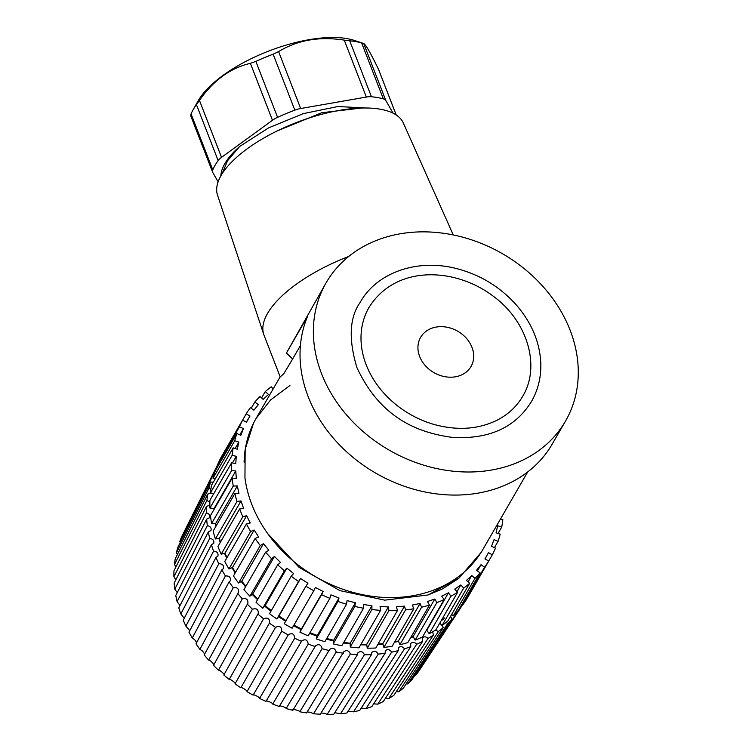 <?xml version="1.0" encoding="UTF-8"?>
<svg xmlns="http://www.w3.org/2000/svg" width="752" height="752" viewBox="0 0 752 752"><rect width="100%" height="100%" fill="white"/><g stroke="black" fill="none" stroke-linecap="round" stroke-linejoin="round"><path stroke-width="1.13" d="M348.731 256.441A106.953 42.817 158.8 0 0 263.745 334.414L217.507 195.088A99.678 39.903 -21.2 0 1 339.255 110.412A99.678 39.903 -21.2 0 1 403.335 123.008L453.259 234.934M253.527 423.16L245.161 449.32L244.945 477.821A130.961 107.404 30 0 0 349.285 591.335A130.961 107.404 30 0 0 482.916 549.402L527.688 471.965M280.167 376.799L256.169 418.291A130.961 107.404 30 0 0 244.099 462.207L245.603 447.224M458.118 578.777L442.59 588.844L428.02 594.992L458.993 578.081L481.167 552.41M255.971 418.638L270.57 399.961L289.934 385.475M300.433 345.497L292.622 359.005L286.437 352.998L326.152 282.733A138.236 113.364 30 0 0 348.063 416.655A138.236 113.364 30 0 0 491.629 470.028A138.236 113.364 30 0 0 565.495 421.12A138.236 113.364 30 0 0 502.571 253.781A138.236 113.364 30 0 0 326.152 282.733M280.205 376.902L283.73 373.819L292.622 359.005M428.02 594.992L384.789 600.143L339.913 590.63L299.08 567.384L267.74 533.638M263.745 334.414A106.953 42.817 158.8 0 0 264.037 335.213L280.233 376.987M356.871 367.484C348.392 339.124 349.492 317.429 360.161 302.389C375.981 273.634 415.254 258.528 454.979 268.182C479.945 274.339 500.794 287.067 517.536 306.374C532.153 323.905 539.908 342.921 540.801 363.413C541.186 377.25 538.075 389.94 531.467 401.483C515.562 427.352 489.364 439.356 452.873 437.476C422.765 433.378 381.884 421.487 356.871 367.484M286.437 352.998L307.418 316.714A138.236 113.364 30 0 0 339.66 445.052A138.236 113.364 30 0 0 478.291 493.096A138.236 113.364 30 0 0 552.156 444.188L565.495 421.12M522.649 396.379C541.149 365.923 527.133 320.587 492.945 295.959C454.969 267.364 395.778 264.488 368.978 307.483C365.011 314.374 362.511 321.884 361.486 330.025C360.095 341.408 361.665 353.017 366.196 364.833C372.221 380.108 382.185 393.399 396.097 404.726C407.368 413.75 419.879 420.283 433.603 424.335C456.549 430.689 477.36 429.486 496.038 420.716C507.656 414.982 516.521 406.87 522.649 396.379M436.179 327.064A29.102 23.867 30 0 0 427.982 368.32A29.102 23.867 30 0 0 473.299 360.396A29.102 23.867 30 0 0 436.179 327.064M239.625 508.972L217.948 546.46A141.874 116.353 30 0 0 221.173 554.196L224.961 553.181L246.628 515.693L242.849 516.709A141.874 116.353 -150 0 1 239.625 508.972L243.592 508.427L241.007 500.926L219.33 538.413A137.513 112.772 30 0 0 220.515 542.023M250.209 522.997L246.637 515.693M263.482 543.677L260.267 545.557A141.874 116.353 -150 0 1 255.135 538.479L258.65 537.022L254.167 530.019L250.642 531.485A141.874 116.353 -150 0 1 246.43 524.012L250.19 523.007M307.916 583.242L300.584 578.523L298.572 581.493A141.874 116.353 -150 0 1 291.203 576.192L293.647 573.55L286.879 568.117L284.425 570.768A141.874 116.353 -150 0 1 277.704 564.771L280.552 562.496L274.452 556.433L271.594 558.727A141.874 116.353 -150 0 1 265.616 552.137L268.821 550.248L263.491 543.668L241.815 581.155A137.513 112.772 30 0 0 245.895 586.24M347.057 600.594L346.54 604.213A141.874 116.353 -150 0 1 337.986 601.44L339.011 597.99L330.908 594.879L329.874 598.348A141.874 116.353 -150 0 1 321.583 594.672L323.106 591.439L315.332 587.491L313.8 590.734A141.874 116.353 -150 0 1 305.904 586.212L307.906 583.251M326.744 638.457A137.513 112.772 30 0 0 333.691 640.272L355.367 602.784L347.067 600.585M378.087 644.041A137.513 112.772 30 0 0 382.834 643.618L404.51 606.131L396.407 606.751L397.46 610.53A141.874 116.353 -150 0 1 388.897 610.68L388.37 606.911L380.07 606.563L380.606 610.351A141.874 116.353 -150 0 1 371.911 609.515L371.902 605.783L363.536 604.495L363.545 608.236A141.874 116.353 -150 0 1 354.85 606.413L355.358 602.803M394.753 641.776A137.513 112.772 30 0 0 398.381 640.986L420.058 603.499L412.293 605.059L413.835 608.772A141.874 116.353 -150 0 1 405.554 609.91L404.51 606.15M410.846 637.348A137.513 112.772 30 0 0 413.111 636.521L434.788 599.034L427.465 601.515L429.486 605.097A141.874 116.353 -150 0 1 421.609 607.212L420.067 603.508M441.697 596.176L444.159 599.57A141.874 116.353 -150 0 1 436.809 602.615L434.797 599.043M426.224 630.59A137.513 112.772 30 0 0 426.769 630.289L448.446 592.811L441.687 596.167M454.753 589.107L457.62 592.275A141.874 116.353 -150 0 1 450.918 596.204L448.455 592.82M476.561 570.326L480.086 572.855A141.874 116.353 -150 0 1 474.973 578.373L471.758 575.506L466.428 580.441L469.662 583.317A141.874 116.353 -150 0 1 463.702 588.083L460.844 584.934L454.744 589.107M477.407 570.928L481.017 564.686L476.552 570.317M488.49 552.654L484.946 558.877L488.734 561.048A141.874 116.353 -150 0 1 484.551 567.234L481.026 564.696M491.507 546.319L495.474 548.076A141.874 116.353 -150 0 1 492.287 554.826L488.509 552.664M500.494 519.002L502.825 519.491A141.874 116.353 -150 0 1 501.744 527.049L497.645 525.723L496.085 532.82L500.193 534.155A141.874 116.353 -150 0 1 498.04 541.365L494.073 539.607L491.498 546.309M268.483 394.443L265.268 391.585A141.874 116.353 -150 0 1 271.218 386.819L273.145 388.934M249.965 416.016L246.186 413.854A141.874 116.353 -150 0 1 250.369 407.669L253.894 410.207L258.368 404.585L254.834 402.047A141.874 116.353 -150 0 1 259.948 396.53L263.162 399.397L268.492 394.462M240.856 435.305L243.432 428.584L239.446 426.826A141.874 116.353 -150 0 1 242.642 420.077L246.421 422.239L249.974 416.025M238.826 442.073L234.727 440.747A141.874 116.353 -150 0 1 236.88 433.537L240.847 435.295M237.284 449.179L238.835 442.082L235.132 448.483M235.771 470.978L231.607 470.583A141.874 116.353 -150 0 1 231.588 462.79L235.752 463.664L236.278 456.285L232.095 455.411A141.874 116.353 -150 0 1 233.176 447.854L237.275 449.179M240.988 500.926L237.021 501.471A141.874 116.353 -150 0 1 234.84 493.594L238.939 493.528L237.369 485.942L233.261 486.018A141.874 116.353 -150 0 1 232.152 478.122L236.307 478.526L235.78 470.987L214.113 508.465A137.513 112.772 30 0 0 214.141 509.264M299.813 711.777C299.663 710.405 290.958 708.544 292.857 710.292L329.62 649.455C332.732 647.34 334.931 648.205 336.219 652.031L299.813 711.777A136.779 112.17 30 0 0 306.572 712.905L343.777 651.805C346.672 649.719 348.872 650.471 350.376 654.061L313.528 713.733A136.779 112.17 30 0 0 320.258 714.221L357.529 654.578L357.886 652.811C360.556 650.771 362.737 651.42 364.429 654.757L327.158 714.4A136.779 112.17 30 0 0 333.775 714.25L371.488 654.597L371.77 652.482C374.242 650.489 376.395 651.035 378.237 654.108L340.534 713.761A136.779 112.17 30 0 0 346.982 712.971L385.109 653.262L385.297 650.818C387.562 648.882 389.686 649.314 391.651 652.125A141.15 115.752 30 0 0 398.25 650.612L398.316 647.829C400.393 645.959 402.452 646.288 404.51 648.826A141.15 115.752 30 0 0 410.78 646.654L410.667 643.562C412.566 641.757 414.568 641.992 416.674 644.248A141.15 115.752 30 0 0 422.549 641.447L422.229 638.044C423.968 636.324 425.895 636.455 428.02 638.439A141.15 115.752 30 0 0 433.434 635.045L432.663 631.765M340.534 713.761L334.762 712.699M327.158 714.4L324.779 713.347L321.019 712.999M313.528 713.733L310.397 712.276L307.145 711.975M286.155 708.544C286.437 707.369 277.855 704.718 279.283 706.429L315.558 645.808C318.904 643.674 321.095 644.633 322.119 648.685L286.155 708.544A136.779 112.17 30 0 0 292.857 710.292M272.703 704.079C273.408 703.139 265.024 699.717 265.992 701.353L301.74 640.892C305.331 638.758 307.502 639.82 308.245 644.06L272.703 704.079A136.779 112.17 30 0 0 279.283 706.429M259.6 698.42C260.709 697.753 252.625 693.607 253.123 695.111L288.326 634.763C292.161 632.639 294.295 633.795 294.728 638.213L259.6 698.42A136.779 112.17 30 0 0 265.992 701.353M246.994 691.633C248.48 691.267 240.781 686.444 240.828 687.779L275.561 627.356C279.678 625.457 281.727 626.745 281.727 631.21L246.994 691.633A136.779 112.17 30 0 0 253.123 695.111M235.028 683.803C236.861 683.765 229.623 678.313 229.228 679.441L263.585 618.755C267.637 617.213 269.648 618.548 269.62 622.769L235.028 683.803A136.779 112.17 30 0 0 240.828 687.779M223.823 674.995C225.967 675.315 219.274 669.299 218.465 670.182L252.465 609.214C256.498 608.011 258.434 609.421 258.284 613.425L223.823 674.995A136.779 112.17 30 0 0 229.228 679.441M213.512 665.323C215.927 666.018 209.855 659.504 208.642 660.115L242.323 598.818C246.299 597.953 248.16 599.429 247.897 603.226L213.512 665.323A136.779 112.17 30 0 0 218.465 670.182M204.685 653.977L202.326 650.884L199.882 649.333L233.27 587.697C237.153 587.152 238.929 588.666 238.581 592.256L204.196 654.889A136.779 112.17 30 0 0 208.642 660.115M196.629 642.593L194.749 639.839L192.268 637.959L225.403 575.966C229.172 575.712 230.845 577.273 230.422 580.657L229.125 581.813L195.99 643.797A136.779 112.17 30 0 0 199.882 649.333M189.786 630.637L185.885 626.125L218.813 563.756C222.432 563.774 224.002 565.363 223.513 568.54L221.896 569.819L188.968 632.188A136.779 112.17 30 0 0 192.268 637.959M184.24 618.229L180.818 613.952L213.568 551.207C217.018 551.46 218.475 553.077 217.93 556.048L215.974 557.42L183.225 620.165A136.779 112.17 30 0 0 185.885 626.125M180.038 605.51L177.096 601.581L209.723 538.441C212.985 538.911 214.32 540.538 213.747 543.311L211.434 544.739L178.816 607.879A136.779 112.17 30 0 0 180.818 613.952M177.246 592.614L174.784 589.145L207.326 525.601C210.372 526.268 211.594 527.885 210.992 530.47L208.323 531.918L175.789 595.462A136.779 112.17 30 0 0 177.096 601.581M175.865 579.698L173.9 576.775L206.396 512.845C209.225 513.663 210.325 515.27 209.705 517.667L206.668 519.106L174.173 583.044A136.779 112.17 30 0 0 174.784 589.145M209.864 505.109L206.49 506.434L173.985 570.759A136.779 112.17 30 0 0 173.9 576.775M175.93 566.914L174.445 564.62L206.95 500.287L209.864 502.58M211.35 493.086L207.796 494.045L175.244 558.745A136.779 112.17 30 0 0 174.445 564.62M177.434 554.393L176.429 552.795L208.981 488.086L210.87 489.289M213.371 482.107L210.569 482.07L177.914 547.146A136.779 112.17 30 0 0 176.429 552.795M180.339 542.305L179.813 541.44L212.459 476.373L213.399 476.909M215.298 470.865L214.771 470.649L181.984 536.063A136.779 112.17 30 0 0 179.813 541.44M184.625 530.79L217.356 465.262L218.202 465.836M455.195 613.914L455.938 614.356A141.15 115.752 30 0 0 459.622 609.402L419.24 670.53A136.779 112.17 -150 0 1 415.79 675.174L414.954 675.146M446.011 622.468L447.769 623.408A141.15 115.752 30 0 0 452.065 618.934L411.908 679.752A136.779 112.17 -150 0 1 407.866 683.963L406.155 683.897M435.352 630.129L438.425 631.473A141.15 115.752 30 0 0 443.304 627.506L403.41 688.061A136.779 112.17 -150 0 1 398.823 691.774L396.266 691.652M433.434 635.045L393.832 695.346A136.779 112.17 -150 0 1 388.756 698.542L385.391 698.317M422.549 641.447L383.285 701.55A136.779 112.17 -150 0 1 377.767 704.173L373.669 703.816M410.78 646.654L371.873 706.589A136.779 112.17 -150 0 1 365.98 708.619L361.233 708.074M398.25 650.612L359.729 710.405A136.779 112.17 -150 0 1 353.525 711.824L347.941 711.091M215.974 557.42A141.15 115.752 30 0 0 218.813 563.756M221.896 569.819A141.15 115.752 30 0 0 225.403 575.966M229.125 581.813A141.15 115.752 30 0 0 233.27 587.697M237.585 593.253A141.15 115.752 30 0 0 242.323 598.818M247.192 604.035A141.15 115.752 30 0 0 252.465 609.214M257.823 614.017A141.15 115.752 30 0 0 263.585 618.755M269.376 623.117A141.15 115.752 30 0 0 275.561 627.356M281.727 631.21A141.15 115.752 30 0 0 288.251 634.904M294.728 638.213A141.15 115.752 30 0 0 301.533 641.334M308.245 644.06A141.15 115.752 30 0 0 315.257 646.57M322.119 648.685A141.15 115.752 30 0 0 329.263 650.546M336.219 652.031A141.15 115.752 30 0 0 343.41 653.225M350.376 654.061A141.15 115.752 30 0 0 357.529 654.578M364.429 654.757A141.15 115.752 30 0 0 371.488 654.597M378.237 654.108A141.15 115.752 30 0 0 385.109 653.262M462.724 604.608L459.575 609.374M459.622 609.402L459.152 609.064M455.938 614.356L415.79 675.174M452.065 618.934L450.561 616.339M447.769 623.408L407.866 683.963M443.304 627.506L442.138 625.495M438.425 631.473L398.823 691.774M428.02 638.439L388.756 698.542M416.674 644.248L377.767 704.173M404.51 648.826L365.98 708.619M391.651 652.125L353.525 711.824M217.845 464.341A141.15 115.752 30 0 0 217.356 465.262M214.771 470.649A141.15 115.752 30 0 0 212.459 476.373M214.799 478.798L214.94 479.391M210.569 482.07A141.15 115.752 30 0 0 208.981 488.086M207.796 494.045A141.15 115.752 30 0 0 206.95 500.287M206.49 506.434A141.15 115.752 30 0 0 206.396 512.845M206.668 519.106A141.15 115.752 30 0 0 207.326 525.601M208.323 531.918A141.15 115.752 30 0 0 209.723 538.441M211.434 544.739A141.15 115.752 30 0 0 213.568 551.207M234.84 493.594L213.164 531.081A141.874 116.353 30 0 0 215.354 538.958L219.33 538.413M232.152 478.122L210.475 515.609A141.874 116.353 30 0 0 211.585 523.495L215.692 523.43A137.513 112.772 30 0 0 216.153 525.911M231.588 462.79L209.921 500.277A141.874 116.353 30 0 0 209.93 508.061L214.113 508.465M233.176 447.854L211.5 485.341A141.874 116.353 30 0 0 210.428 492.898L213.775 493.594M236.88 433.537L215.204 471.025A141.874 116.353 30 0 0 213.051 478.234L215.204 478.93M242.642 420.077L220.966 457.554A141.874 116.353 30 0 0 217.77 464.304L218.813 464.774M246.186 413.854L224.547 451.36M462.019 604.1L462.875 604.721A141.874 116.353 30 0 0 467.058 598.536L488.734 561.048M451.679 614.412L453.306 615.86A141.874 116.353 30 0 0 458.41 610.342L480.086 572.855M439.788 623.098L442.035 625.57A141.874 116.353 30 0 0 447.985 620.804L469.662 583.317M441.01 621.002A137.513 112.772 30 0 0 444.752 617.928M426.798 630.317L429.242 633.692A141.874 116.353 30 0 0 435.944 629.753L457.62 592.275M413.13 636.549L415.132 640.102A141.874 116.353 30 0 0 422.483 637.057L444.159 599.57M398.4 641.014L399.932 644.69A141.874 116.353 30 0 0 407.81 642.584L429.486 605.097M382.843 643.646L383.877 647.397A141.874 116.353 30 0 0 392.168 646.259L413.835 608.772M366.703 644.408L367.23 648.168A141.874 116.353 30 0 0 375.784 648.017L397.46 610.53M350.225 643.289L350.235 646.993A141.874 116.353 30 0 0 358.93 647.839L380.606 610.351M333.681 640.3L333.174 643.9A141.874 116.353 30 0 0 341.869 645.714L363.545 608.236M339.011 597.981L317.344 635.468L316.31 638.927A141.874 116.353 30 0 0 324.873 641.691L346.54 604.213M301.43 628.945L299.907 632.159A141.874 116.353 30 0 0 308.198 635.835L329.874 598.348M305.904 586.212L284.237 623.699A141.874 116.353 30 0 0 292.124 628.221L313.8 590.734M291.203 576.192L269.526 613.679A141.874 116.353 30 0 0 276.896 618.971L278.907 616.001A137.513 112.772 30 0 0 286.023 620.597M277.704 564.771L256.028 602.258A141.874 116.353 30 0 0 262.749 608.246L265.202 605.595A137.513 112.772 30 0 0 271.34 610.539M265.616 552.137L243.939 589.624A141.874 116.353 30 0 0 249.918 596.214L252.775 593.92A137.513 112.772 30 0 0 257.898 599.034M255.135 538.479L233.458 575.966A141.874 116.353 30 0 0 238.6 583.044L241.815 581.155M246.43 524.012L224.754 561.5A141.874 116.353 30 0 0 228.965 568.963L232.49 567.506A137.513 112.772 30 0 0 235.545 572.347M242.849 516.709L221.173 554.196M237.021 501.471L215.354 538.958M237.369 485.942L215.692 523.43M233.261 486.018L211.585 523.495M231.607 470.583L209.93 508.061M236.278 456.285L232.415 462.969M232.095 455.411L210.428 492.898M234.727 440.747L213.051 478.234M243.432 428.584L239.813 434.835M239.446 426.826L217.77 464.304M251.224 408.289L254.834 402.047M261.564 397.968L265.268 391.585M498.04 533.459L501.744 527.049M494.431 547.616L498.04 541.365M488.697 561.03L492.287 554.826M484.551 567.234L462.875 604.721M474.973 578.373L453.306 615.86M471.748 575.496L468.054 581.888M463.702 588.083L442.035 625.57M460.835 584.924L456.99 591.58M450.918 596.204L429.242 633.692M436.809 602.615L415.132 640.102M421.609 607.212L399.932 644.69M405.554 609.91L383.877 647.397M388.897 610.68L367.23 648.168M388.37 606.892L366.694 644.379A137.513 112.772 30 0 1 361.035 644.201M371.911 609.515L350.235 646.993M371.902 605.774L350.225 643.261A137.513 112.772 30 0 1 343.833 642.321M354.85 606.413L333.174 643.9M337.986 601.44L316.31 638.927M321.583 594.672L299.907 632.159M323.116 591.429L301.439 628.916A137.513 112.772 30 0 1 293.919 625.119M300.574 578.523L278.907 616.001M298.572 581.493L276.896 618.971M286.879 568.117L265.202 605.595M284.425 570.768L262.749 608.246M274.452 556.433L252.775 593.92M271.594 558.727L249.918 596.214M260.267 545.557L238.6 583.044M254.167 530.019L232.49 567.506M250.642 531.485L228.965 568.963M361.477 108.034L321.781 112.725L277.018 131.017M222.056 173.862L227.621 160.637L239.644 146.48A90.945 36.406 158.8 0 0 220.844 175.902M239.644 146.48L268.643 127.849L303.404 113.608L337.874 106.521L365.378 107.987M212.769 169.858A101.858 40.777 -21.2 0 1 218.136 160.58L196.441 104.631A101.858 40.777 158.8 0 0 193.067 109.867A101.858 40.777 158.8 0 0 191.074 113.919L212.769 169.858A14.551 5.828 158.8 0 0 212.609 172.18A14.551 5.828 158.8 0 0 212.769 172.499L218.118 181.815M273.136 54.2A101.858 40.777 158.8 0 0 255.868 61.391L277.573 117.331A101.858 40.777 -21.2 0 1 294.84 110.14L273.136 54.2L278.607 51.597C297.491 40.063 319.384 36.237 344.266 40.129L349.736 40.815L371.432 96.754A101.858 40.777 -21.2 0 1 383.332 98.85L361.637 42.902A101.858 40.777 158.8 0 0 349.736 40.815M193.067 109.867L198.049 100.994A93.126 37.28 -21.2 0 1 268.558 51.127A93.126 37.28 -21.2 0 1 354.248 40.401L363.066 43.315M277.573 117.331A14.551 5.828 158.8 0 0 272.478 120.273L250.397 63.347L255.868 61.391M196.441 104.631L199.449 100.411L221.53 157.337L272.478 120.273M221.53 157.337A14.551 5.828 158.8 0 0 218.136 160.58M361.637 42.902L363.714 43.541L385.795 100.467L393.099 113.195M385.795 100.467A14.551 5.828 158.8 0 0 383.332 98.85M371.432 96.754A14.551 5.828 158.8 0 0 366.346 97.055L344.266 40.129M278.607 51.597L300.687 108.523L366.346 97.055M300.687 108.523A14.551 5.828 158.8 0 0 294.84 110.14M190.688 115.582L191.074 113.919M199.449 100.411C213.436 80.351 230.422 67.99 250.397 63.347M363.714 43.541C365.622 44.359 370.52 52.894 378.425 69.137L378.67 69.701M310.021 632.686A137.513 112.772 30 0 0 317.344 635.468M224.961 553.181A137.513 112.772 30 0 0 227.038 557.552M396.201 114.971L378.425 69.137M246.346 422.201L248.414 418.62M484.993 558.905L486.506 556.283M382.965 644.097L377.767 644.586M366.779 644.962L360.687 644.793M350.225 643.919L343.467 642.951M333.587 640.977L326.368 639.115M317.128 636.192L309.627 633.363M301.11 629.621L293.524 625.796M285.638 621.274L278.466 616.649M270.955 611.216L264.695 606.159M257.513 599.692L252.211 594.371M245.528 586.87L241.242 581.493M235.207 572.949L231.945 567.732M226.719 558.106L224.472 553.312M220.233 542.521L218.926 538.46M215.909 526.334L215.392 523.43M213.944 509.602L213.906 508.446M426.892 630.458L426.027 630.928M413.262 636.775L410.601 637.762M398.541 641.353L394.471 642.264M212.609 172.18L190.585 115.394M396.238 115L378.632 69.607"/></g></svg>

